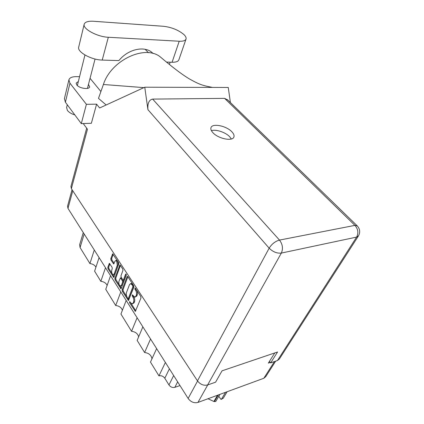 <?xml version="1.0" encoding="UTF-8"?>
<svg xmlns="http://www.w3.org/2000/svg" width="424" height="424" viewBox="0 0 424 424"><rect width="100%" height="100%" fill="white"/><g stroke="black" fill="none" stroke-linecap="round" stroke-linejoin="round"><path stroke-width="0.64" d="M113.568 274.683L115.111 273.74L118.206 265.095L117.66 261.2L116.388 260.463M117.294 265.265L116.748 261.37L115.651 260.596L114.803 261.438L113.706 263.972L110.993 260.113L110.791 258.677L112.667 253.859L118.561 262.536L118.762 263.998L113.759 277.434L108.009 268.731L107.807 267.311L109.371 263.368L112.063 267.221L112.259 268.662L111.761 270.088C111.411 272.521 111.963 274.063 113.399 274.715L114.204 273.92L117.294 265.265L118.206 265.095M126.14 274.121L125.605 274.121L123.522 279.734L123.209 280.031L122.769 279.723L121.179 277.254L120.973 275.786L122.944 270.401L122.737 268.922L119.913 264.947L114.862 278.404L115.063 279.845L120.999 288.818L126.288 275.16L126.14 274.121M127.057 276.686L122.123 289.836L122.329 291.299L128.461 300.552L133.873 287.127L133.661 285.617L127.82 276.692L127.375 276.379L127.057 276.686L127.714 276.554M275.68 361.131L265.737 376.682L263.813 378.272L197.95 402.429C194.128 403.367 190.858 402.042 188.139 398.459L67.967 208.359L67.559 206.144M130.682 302.831L129.675 301.538L129.612 302.773L135.357 311.391L140.964 297.977L140.747 296.445L135.335 288.172L135.002 287.944L134.927 289.21L135.616 290.27C136.544 291.919 136.767 293.535 136.3 295.12L135.86 296.228L134.864 297.155L132.315 294.802L132.246 296.053L132.929 297.118C133.841 298.761 134.064 300.362 133.602 301.92L133.173 303.006L132.214 303.907L130.682 302.831M110.553 275.733L105.756 289.327L115.704 305.513L120.792 291.924M99.094 257.607L94.61 271.19L100.838 281.329L105.502 267.735M156.626 348.608L150.478 362.08L158.958 375.876L165.381 362.456M142.872 326.846L137.143 340.387L144.589 352.503L150.552 338.999M126.182 300.452L120.941 314.03L131.551 331.292L137.111 317.735M274.779 352.927L268.36 363.108L270.311 362.43M180.004 385.586L174.847 387.335C172.504 387.865 170.538 387.07 168.959 384.955L164.798 378.245C163.251 376.168 161.306 375.378 158.958 375.876M84.169 233.995L80.078 247.547L89.925 263.569L94.282 249.99M100.838 281.329C103.949 281.721 106.053 283.073 107.145 285.389M89.925 263.569C92.792 263.935 94.796 265.143 95.93 267.194M80.078 247.547L79.638 244.749M144.589 352.503C148.851 353.07 151.31 355.169 151.978 358.799M131.551 331.292C135.436 331.791 137.8 333.64 138.643 336.836M115.704 305.513C119.171 305.948 121.407 307.522 122.403 310.241M132.436 303.854L134.095 302.794L133.173 303.006M133.131 295.782L133.852 296.906C134.763 298.549 134.986 300.15 134.525 301.708L134.095 302.794M135.092 297.107L136.788 296.016L135.86 296.228M135.754 288.808L136.549 290.069C137.471 291.712 137.699 293.329 137.228 294.913L136.788 296.016M130.894 303.134L135.775 310.808M127.873 276.771L123.034 289.64L123.241 291.103L126.951 296.938M127.953 298.507L128.88 299.964M127.847 298.379L128.382 298.411L132.855 286.873L132.712 285.818L131.986 284.711L130.513 283.688L129.495 284.652L126.485 292.539C126.039 294.081 126.262 295.661 127.147 297.272L127.847 298.379M128.223 298.597L129.299 298.204L128.382 298.411M131.207 283.545L132.913 284.515L133.783 286.672L129.299 298.204M121.412 288.225L115.964 279.665L115.063 279.845M120.405 265.36L115.763 278.224L115.964 279.665M123.278 280.015L124.439 279.543L126.304 274.535M118.953 281.292C118.593 283.778 119.165 285.357 120.665 286.025L121.471 285.241L122.6 282.214L122.393 280.746L120.368 277.969L118.953 281.292M120.84 285.988L122.382 285.05L121.471 285.241M121.216 277.8L123.305 280.556L123.511 282.024L122.382 285.05M113.166 254.289L111.698 258.518L111.899 259.949L114.12 263.378M109.864 263.802L108.708 267.147L108.904 268.562L112.132 273.634M112.477 274.174L114.167 276.835M166.489 62.084L172.086 62.259C176.024 62.323 178.303 61.459 178.912 59.678L185.993 39.162M179.214 41.229C183.2 41.388 185.489 40.625 186.067 38.939C186.38 37.662 185.622 36.167 183.804 34.45C178.324 29.977 171.561 27.253 163.505 26.288L93.577 21.269C88.017 20.956 84.88 21.99 84.159 24.364C82.68 28.949 97.451 36.899 108.316 37.264L179.214 41.229L172.086 62.259M74.852 114.941C71.402 113.86 68.911 112.355 67.39 110.415L66.616 107.5M78.355 81.519L76.166 83.115L76.755 84.906C79.246 88.436 89.332 89.904 89.628 86.819L88.473 84.403M212.928 132.707C218.302 138.796 232.829 141.653 233.921 136.926C234.393 135.415 233.688 133.687 231.822 131.742C226.326 125.758 212.106 122.965 210.961 127.741C210.532 129.172 211.189 130.831 212.928 132.707M211.417 130.682C215.917 129.092 225.552 132.293 229.681 136.724L231.356 138.982M78.726 46.995L78.673 47.228C77.142 52.073 91.536 59.98 102.226 60.065L118.906 60.59C128.016 49.089 144.616 45.463 152.354 52.799L153.149 53.551M81.307 123.617L86.379 104.315L96.598 104.166L91.372 123.267L81.307 123.617L65.391 102.221L64.421 98.67M358.312 236.142L279.395 358.953L277.481 360.501L356.616 237.096L281.34 253.075L207.612 384.971C203.7 385.872 200.324 384.504 197.478 380.869L71.359 188.632L87.466 129.23L83.226 123.554M96.598 104.166L99.635 107.982L144.764 87.212L147.923 109.652C147.451 103.329 149.025 99.81 152.661 99.099L224.609 98.363L227.842 100.059M144.764 87.212L228.255 87.461L230.402 102.55M64.374 98.877L68.884 79.913C69.515 77.756 71.985 76.665 76.299 76.643L79.553 76.686M68.884 79.913L69.955 83.189L65.391 102.221M86.379 104.315L69.955 83.189M106.164 104.977L98.485 98.379L103.398 84.493C110.971 60.319 144.881 44.366 160.261 56.88L162.986 59.169M100.907 91.536L90.052 78.308M269.478 361.333L270.655 362.891L277.481 360.501M71.359 188.632L70.93 186.459M207.612 384.971L215.583 382.183L222.043 370.82L277.566 351.984L270.655 362.891M143.863 87.625L103.398 84.493M148.437 52.698L145.151 49.311M223.427 397.951L221.349 399.376L225.536 392.311M223.22 398.295L227.126 391.728M218.291 394.972L214.433 401.57L215.752 401.47L219.908 394.378M214.433 401.57L213.887 401.48L217.517 395.253M207.993 398.751L213.887 401.48M221.349 399.376L220.782 399.207L218.805 396.255M126.071 274.031L125.605 274.121M188.139 398.459L197.573 381.012M72.774 190.784L67.967 208.359M207.739 384.928L197.95 402.429M263.813 378.272L274.482 361.55M177.645 381.86L174.847 387.335M168.959 384.955L173.66 375.553M169.404 368.822L164.798 378.245M134.525 301.708L133.602 301.92M133.852 296.906L132.929 297.118M133.168 295.846L132.246 296.053M137.228 294.913L136.3 295.12M136.549 290.069L135.616 290.27M135.855 289.009L134.927 289.21M135.77 310.824L134.864 311.046M130.513 302.566L129.612 302.773M123.034 289.64L122.123 289.836M128.854 300.028L127.995 300.224M123.241 291.103L122.329 291.299M133.783 286.672L132.855 286.873M133.634 285.617L132.712 285.818M132.913 284.515L131.986 284.711M121.37 288.331L120.559 288.506M115.763 278.224L114.862 278.404M120.252 265.138L119.589 265.26M124.439 279.543L123.522 279.734M123.511 282.024L122.6 282.214M123.305 280.556L122.393 280.746M121.715 278.091L120.803 278.271M115.111 273.74L114.204 273.92M114.061 263.548L113.303 263.686M111.899 259.949L110.993 260.113M111.698 258.518L110.791 258.677M113.012 254.061L112.349 254.177M114.114 276.983L113.341 277.137M108.904 268.562L108.009 268.731M108.708 267.147L107.807 267.311M109.699 263.553L109.069 263.67M197.478 380.869L269.166 248.167L147.923 109.652M152.661 99.099L279.485 240.085L354.93 225.377L224.609 98.363M357.284 225.897L354.93 225.377C358.11 229.098 358.672 233.004 356.616 237.096L358.497 235.855C360.448 232.145 359.95 228.743 357.013 225.637L227.269 99.502M279.485 240.085C275.234 241.288 271.795 243.98 269.166 248.167C272.924 251.898 276.983 253.536 281.34 253.075C283.269 248.612 282.654 244.282 279.485 240.085M102.226 60.065L108.316 37.264M83.29 232.601L79.58 244.929M67.522 206.281L72.043 189.676M131.435 283.497L130.513 283.688M121.28 277.784L120.368 277.969M116.563 260.431L115.651 260.596M84.938 54.993L77.353 85.542M66.573 107.67L67.278 104.76M233.783 137.244L233.921 136.926M212.493 87.413C202.19 85.425 199.603 84.62 189.12 78.774C179.283 72.774 168.524 63.849 160.261 56.88M70.893 186.592L86.666 128.159M95.061 59.021L87.434 88.399M170.135 62.201L169.377 64.443M78.673 47.228L84.159 24.364"/></g></svg>
